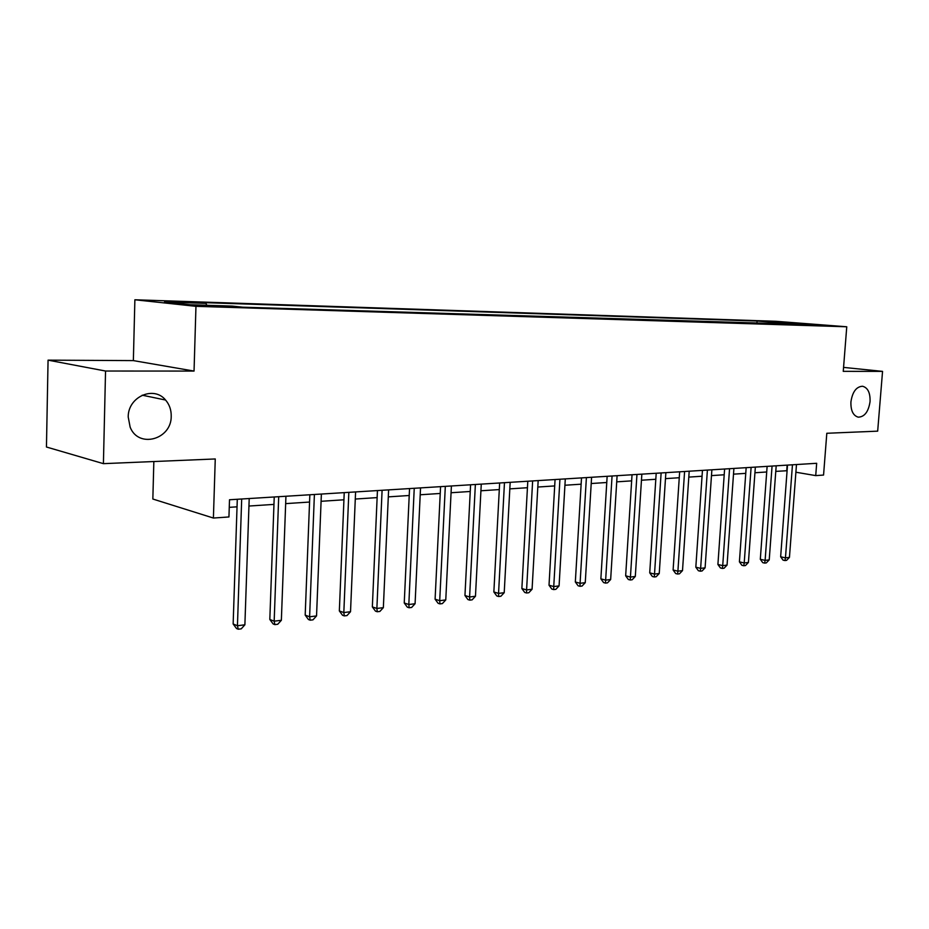 <?xml version="1.0" encoding="UTF-8"?>
<svg xmlns="http://www.w3.org/2000/svg" width="929" height="929" viewBox="0 0 929 929"><rect width="100%" height="100%" fill="white"/><g stroke="black" fill="none" stroke-linecap="round" stroke-linejoin="round"><path stroke-width="1.39" d="M171.215 416.111C171.714 439.44 138.526 448.893 130.153 427.166L128.214 417.005C127.9 396.788 153.877 385.349 165.571 400.039C169.415 404.521 171.296 409.875 171.215 416.111M870.067 401.537C868.522 411.698 864.585 416.912 858.245 417.167C853.124 415.658 850.685 410.583 850.918 401.932C852.427 391.899 856.294 386.661 862.518 386.243C867.802 387.637 870.31 392.735 870.067 401.537M217.189 306.663L200.885 305.687L217.189 306.663M153.842 461.539L152.844 499.024L213.403 518.045L228.94 516.954L229.509 499.756L816.672 463.292L815.72 475.613L823.558 475.056L826.81 433.274L877.673 431.149L882.55 371.379L843.567 367.396M48.064 360.15L46.45 447.012L103.409 463.652L105.546 371.031L194.045 371.077L195.961 306.326L134.879 299.777L133.358 360.603L48.064 360.15L105.546 371.031M195.961 306.326L846.76 326.776L775.889 321.295L134.879 299.777M818.612 325.08L832.396 325.986L818.588 325.452M769.676 323.896L768.399 321.933L757.089 321.051L196.077 302.366L205.983 303.388L206.807 305.269M768.399 321.933L819.227 324.918L797.43 324.778M205.983 303.388L164.526 302.018L190.108 304.735L232.122 306.082L242.771 307.185L797.918 324.244M213.403 518.045L215.261 458.961L103.409 463.652M846.76 326.776L843.253 371.356L882.55 371.379M775.773 471.386L787.095 470.724M795.898 472.222L815.72 475.613M229.254 507.339L237.046 506.828M248.949 506.038L273.962 504.401M285.667 503.623L309.566 502.055M321.086 501.3L343.939 499.79M355.284 499.047L377.139 497.607M388.299 496.876L409.213 495.494M420.21 494.774L440.241 493.462M451.076 492.742L470.248 491.476M480.92 490.779L499.303 489.571M509.824 488.875L527.44 487.713M537.81 487.04L554.706 485.925M564.925 485.252L581.136 484.183M591.216 483.521L606.776 482.499M616.717 481.849L631.65 480.862M641.451 480.223L655.804 479.271M665.478 478.632L679.262 477.727M688.807 477.1L702.057 476.229M711.475 475.613L724.202 474.777M733.504 474.162L745.755 473.36M754.929 472.756L766.704 471.978M787.142 465.115L786.735 470.655M757.089 321.051L756.914 323.489M789.836 324.535L789.731 322.642M194.045 371.077L133.358 360.603M787.513 465.092L780.65 556.785L785.458 557.864L792.46 464.79M789.453 557.377L786.573 560.361L784.97 560.559L785.458 557.864L789.453 557.377L796.478 464.546M784.97 560.559L783.054 560.129L780.65 556.785M767.122 466.37L760.305 559.281L765.113 560.384L772.069 466.056M769.224 559.873L766.309 562.904L764.66 563.113L765.113 560.384L769.224 559.873L776.191 465.801M764.66 563.113L762.744 562.66L760.305 559.281M746.161 467.67L739.403 561.848L744.21 562.974L751.108 467.357M748.426 562.451L745.488 565.517L743.792 565.738L744.21 562.974L748.426 562.451L755.347 467.101M743.792 565.738L741.876 565.273L739.403 561.848M724.608 469.006L717.908 564.484L722.716 565.633L729.555 468.704M727.059 565.099L724.086 568.211L722.344 568.432L722.716 565.633L727.059 565.099L733.91 468.425M722.344 568.432L720.428 567.956L717.908 564.484M702.452 470.376L695.821 567.189L700.629 568.374L707.399 470.074M705.099 567.816L702.08 570.975L700.292 571.196L700.629 568.374L705.099 567.816L711.881 469.795M700.292 571.196L698.376 570.72L695.821 567.189M679.656 471.793L673.107 569.976L677.903 571.184L684.592 471.491M682.501 570.615L679.447 573.808L677.613 574.041L677.903 571.184L682.501 570.615L689.202 471.2M677.613 574.041L675.697 573.553L673.107 569.976M656.199 473.256L649.719 572.845L654.515 574.087L661.123 472.954M659.242 573.495L656.164 576.735L654.271 576.979L654.515 574.087L659.242 573.495L665.872 472.652M654.271 576.979L652.355 576.479L649.719 572.845M632.034 474.754L625.658 575.806L630.431 577.06L636.957 474.452M635.308 576.456L632.184 579.754L630.245 579.998L630.431 577.06L635.308 576.456L641.846 474.15M630.245 579.998L628.329 579.487L625.658 575.806M607.148 476.298L600.866 578.848L605.638 580.137L612.06 475.996M610.655 579.51L607.496 582.855L605.487 583.098L605.638 580.137L610.655 579.51L617.1 475.683M605.487 583.098L603.583 582.576L600.866 578.848M581.508 477.889L575.33 581.972L580.079 583.296L586.396 477.587M585.258 582.657L582.065 586.048L579.998 586.304L580.079 583.296L585.258 582.657L591.587 477.262M579.998 586.304L578.093 585.769L575.33 581.972M555.066 479.538L549.016 585.212L553.742 586.559L559.932 479.236M559.072 585.897L555.844 589.334L553.707 589.601L553.742 586.559L559.072 585.897L565.296 478.899M553.707 589.601L551.814 589.056L549.016 585.212M527.8 481.234L521.866 588.545L526.58 589.927L532.642 480.932M532.073 589.241L528.81 592.737L526.604 593.004L526.58 589.927L532.073 589.241L538.17 480.583M526.604 593.004L524.722 592.447L521.866 588.545M499.651 482.975L493.856 591.97L498.548 593.399L504.47 482.674M504.215 592.69L500.905 596.232L498.641 596.523L498.548 593.399L504.215 592.69L510.172 482.325M498.641 596.523L496.771 595.953L493.856 591.97M470.585 484.787L464.953 595.524L469.598 596.975L475.369 484.485M475.462 596.255L472.118 599.855L469.772 600.146L469.598 596.975L475.462 596.255L481.268 484.125M469.772 600.146L467.902 599.565L464.953 595.524M440.567 486.645L435.097 599.193L439.707 600.68L445.316 486.355M445.769 599.937L442.378 603.583L439.951 603.896L439.707 600.68L445.769 599.937L451.401 485.972M439.951 603.896L438.105 603.293L435.097 599.193M409.538 488.573L404.243 602.979L408.818 604.512L414.241 488.282M415.077 603.734L411.64 607.45L409.143 607.763L408.818 604.512L415.077 603.734L420.535 487.888M409.143 607.763L407.308 607.148L404.243 602.979M377.441 490.57L372.343 606.892L376.872 608.46L382.098 490.28M383.352 607.659L379.868 611.433L377.279 611.758L376.872 608.46L383.352 607.659L388.612 489.873M377.279 611.758L375.467 611.131L372.343 606.892M344.229 492.637L339.34 610.934L343.823 612.559L348.839 492.347M350.523 611.723L346.993 615.567L344.322 615.904L343.823 612.559L350.523 611.723L355.586 491.929M344.322 615.904L342.522 615.253L339.34 610.934M309.845 494.762L305.188 615.126L309.612 616.786L314.397 494.483M316.545 615.927L312.98 619.84L310.205 620.189L309.612 616.786L316.545 615.927L321.376 494.054M310.205 620.189L308.428 619.515L305.188 615.126M274.229 496.98L269.816 619.469L274.171 621.176L278.7 496.701M281.359 620.293L277.736 624.265L274.868 624.625L274.171 621.176L281.359 620.293L285.935 496.249M274.868 624.625L273.126 623.94L269.816 619.469M237.29 499.279L233.144 623.974L237.441 625.728L241.691 499.001M244.884 624.811L241.226 628.852L238.242 629.223L237.441 625.728L244.884 624.811L249.204 498.536M238.242 629.223L236.523 628.515L233.144 623.974M165.571 400.039L142.183 395.185"/></g></svg>
